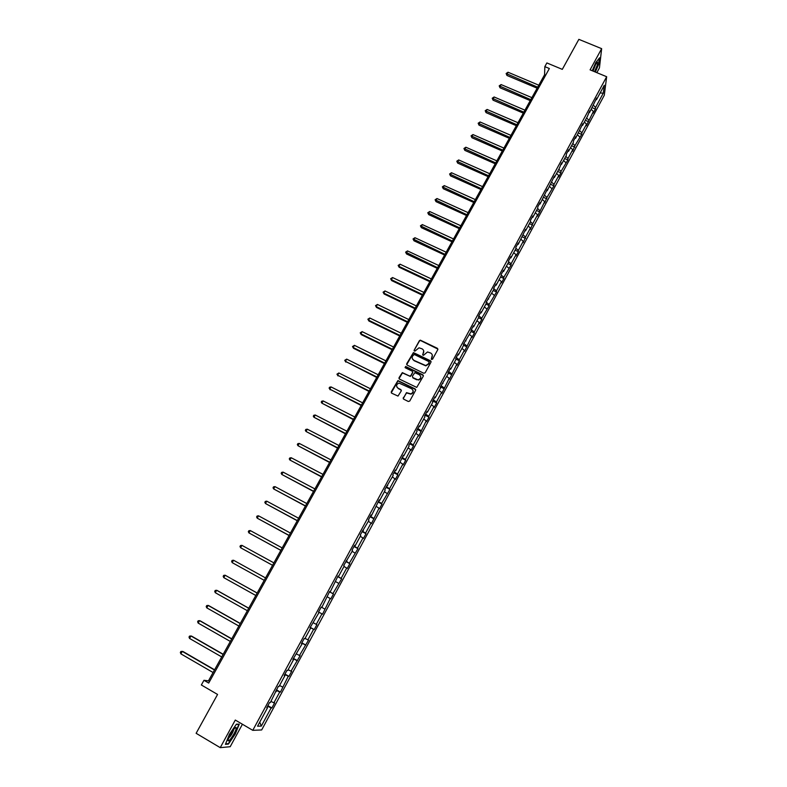 <?xml version="1.0" encoding="UTF-8"?>
<svg xmlns="http://www.w3.org/2000/svg" width="787" height="787" viewBox="0 0 787 787"><rect width="100%" height="100%" fill="white"/><g stroke="black" fill="none" stroke-linecap="round" stroke-linejoin="round"><path stroke-width="1.18" d="M431.61 359.472L432.594 359.157L437.798 349.635L437.365 348.287L420.317 340.151L419.382 340.702L414.169 350.176L414.828 351.189L419.018 347.815L422.019 348.818C423.711 349.861 424.173 351.287 423.396 353.117L422.717 354.347L423.396 355.36L427.518 351.976L430.587 352.989C432.289 354.032 432.752 355.468 431.974 357.298L431.61 359.472M596.841 72.66L599.438 67.879L601.652 48.666L578.858 39.35L562.302 69.364L546.876 62.94L544.83 66.629L544.584 74.765L208.466 680.844L203.961 680.302L201.354 684.985L217.566 694.449L196.13 733.307L220.242 747.65L230.197 746.715L242.426 724.247M403.219 397.779L403.642 399.147L408.325 401.488L409.752 401.036L415.625 390.283L415.192 388.916L397.937 380.574L391.257 391.818L391.68 393.185L397.996 396.077L401.252 390.942L400.829 389.575L398.035 388.188C395.881 386.112 396.195 384.41 398.999 383.082L411.64 388.768C413.795 390.785 413.519 392.487 410.814 393.874L406.486 392.634L403.219 398.743M203.961 680.302L208.712 683.067L549.365 68.518L544.83 66.629M601.652 48.666L590.083 69.856L606.659 76.723L252.775 730.326L235.293 720.056L220.242 747.65M423.74 373.235L425.167 372.792L430.971 362.148L430.528 360.8L413.421 352.596L406.712 363.722L407.145 365.079L423.74 373.235M423.317 376.176L416.717 387.411L399.432 379.088L399.009 377.73L402.334 372.625L409.653 376.048L411.07 375.596L412.732 372.576L412.299 371.218L405.305 367.775L405.6 366.437L422.885 374.819L423.317 376.176M266.96 707.346L267.521 707.779L266.744 707.739L269.557 702.545L270.325 702.594L278.293 686.402L279.031 686.5L284.924 675.61L284.196 675.482L286.98 670.347L287.688 670.494L293.541 659.673L292.853 659.496L302.119 643.825L301.451 643.599L304.195 638.532L304.854 638.769L310.639 628.075L309.999 627.8L319.109 612.414L318.499 612.099L319.109 612.414M329.478 591.804L333.452 593.988L330.806 598.877L330.245 598.523L322.532 614.194L321.942 613.88L316.276 624.366L316.886 624.652L314.22 629.59L313.6 629.334L307.894 639.88L308.534 640.116L299.473 655.482L300.132 655.669L290.993 671.173L291.682 671.311L288.967 676.348L288.268 676.22L280.447 692.107L279.719 692.029L273.886 702.821L274.633 702.87L271.879 707.966L271.131 707.936L261.323 726.086L257.556 726.194L267.521 707.779M606.659 76.723L604.288 95.276L261.668 729.952L252.775 730.326M329.615 591.558L330.225 591.873L329.645 591.499L321.814 607.416L321.214 607.082L318.499 612.099M330.225 591.873L338.026 576.005L338.577 576.428L344.234 565.981L343.703 565.528L352.507 550.674L352.005 550.182L354.652 545.283L355.153 545.794L360.741 535.465L360.259 534.924L368.916 520.345L368.464 519.764L371.08 514.914L371.533 515.515L379.226 499.863L379.649 500.502L385.138 490.35L384.735 489.691L393.185 475.486L392.802 474.777L395.379 470.016L395.753 470.734L403.387 455.22L403.731 455.978L409.132 446.003L408.797 445.216L417.041 431.384L416.726 430.558L419.264 425.885L419.56 426.721L424.901 416.854L424.616 415.989L427.134 411.335L427.41 412.211L432.722 402.403L432.457 401.498L434.965 396.874L435.211 397.789L440.494 388.03L440.258 387.086L448.226 373.736L448.01 372.763L450.479 368.188L450.695 369.182L455.909 359.531L455.712 358.508L458.182 353.963L458.368 354.996L463.553 345.395L463.386 344.342L471.157 331.347L471.01 330.255L473.44 325.749L473.587 326.861L478.722 317.368L478.594 316.236L481.014 311.77L481.132 312.901L486.238 303.467L486.13 302.306L493.715 289.646L493.626 288.445L496.026 284.018L496.105 285.228L501.152 275.903L501.083 274.663L503.473 270.266L503.532 271.505L508.55 262.228L508.5 260.959L510.871 256.582L510.911 257.861L515.908 248.633L515.879 247.325L518.239 242.976L518.249 244.285L525.559 229.44L525.559 230.788L530.497 221.659L530.517 220.281L532.838 215.982L532.819 217.36L537.737 208.28L537.767 206.873L540.089 202.593L540.049 204.01L547.29 189.274L547.231 190.72L554.461 176.032L554.373 177.518L559.213 168.575L561.584 162.86L561.485 164.375L566.296 155.482L566.404 153.947L568.676 149.756L568.558 151.301L573.339 142.457L573.467 140.903L575.73 136.731L575.592 138.305L582.744 123.766L582.587 125.369L587.318 116.624L589.719 110.869L589.542 112.511L596.654 98.05L596.467 99.713L604.278 85.271L603.285 93.161L595.572 107.445L595.385 109.059L593.201 113.102L593.378 111.488L586.364 125.743L586.531 124.169L581.859 132.816L581.711 134.37L574.953 145.605L572.602 151.242L572.729 149.717L568.007 158.462L567.889 159.958L561.023 171.389L560.924 172.855L558.681 176.996L558.77 175.54L553.999 184.384L553.92 185.811L546.945 197.439L544.624 203.036L544.673 201.639L537.531 216.159L537.57 214.792L532.72 223.774L530.408 229.351L530.418 228.023L525.549 237.044L523.247 242.612L523.237 241.314L518.338 250.394L518.358 251.663L516.046 255.942L516.016 254.683L511.088 263.802L511.127 265.042L503.798 277.29L503.857 278.5L501.516 282.828L501.457 281.628L496.479 290.856L496.548 292.026L489.111 304.49L489.209 305.622L481.703 318.194L481.821 319.296L479.44 323.703L479.322 322.601L474.256 331.976L474.394 333.049L472.003 337.475L471.856 336.413L464.527 351.317L464.36 350.294L459.234 359.777L459.421 360.771L457.001 365.247L456.814 364.253L449.446 379.245L449.229 378.291L441.841 393.323L441.605 392.408L436.401 402.039L436.647 402.934L434.188 407.479L433.942 406.604L428.699 416.284L428.974 417.14L426.505 421.704L426.229 420.868L418.773 436.018L418.477 435.221L413.185 445.019L413.5 445.796L411.001 450.41L410.676 449.652L405.354 459.5L405.689 460.238L403.18 464.891L402.836 464.163L397.484 474.069L397.848 474.768L395.32 479.44L394.956 478.762L389.565 488.717L389.949 489.376L381.606 503.454L382.02 504.064L379.462 508.796L379.049 508.195L371.474 523.591L371.031 523.03L365.552 533.163L366.014 533.704L363.427 538.485L362.964 537.964L357.455 548.155L357.937 548.647L349.32 563.217L349.822 563.669L347.215 568.509L346.693 568.066L341.125 578.376L341.656 578.789L332.891 593.624L333.452 593.988M270.964 701.414L273.886 702.821M276.178 690.297L279.719 692.029M275.676 691.232L276.247 691.645M279.562 685.516L282.464 686.953M284.756 674.459L288.268 676.22M284.343 675.216L284.924 675.61M288.111 669.717L290.993 671.173M293.276 658.709L296.758 660.5M292.961 659.29L293.541 659.673M296.61 654.007L299.473 655.482M301.746 643.058L305.199 644.868M301.529 643.461L302.119 643.825M305.061 638.385L307.894 639.88M310.167 627.495L313.6 629.334M310.039 627.721L310.639 628.075M313.462 622.851L316.276 624.366M318.538 612.02L321.942 613.88M321.814 607.407L324.608 608.951M327.461 596.969L330.245 598.523M329.527 591.726L332.891 593.624M335.734 581.682L338.499 583.256M337.79 576.448L341.125 578.376M343.958 566.473L346.693 568.066M337.967 576.123L338.577 576.428M346.005 561.269L349.32 563.217M352.143 551.353L354.858 552.976M346.27 560.777L346.89 561.062M354.17 546.178L357.455 548.155M360.269 536.321L362.964 537.964M354.524 545.519L355.153 545.794M362.286 531.166L365.552 533.163M368.355 521.378L371.031 523.03M362.738 530.34L363.368 530.605M370.362 516.242L373.609 518.269M376.402 506.513L379.049 508.195M370.893 515.259L371.533 515.515M378.399 501.408L381.606 503.454M384.39 491.737L387.027 493.429M379.009 500.266L379.649 500.502M386.378 486.651L389.565 488.717M392.339 477.04L394.956 478.762M387.086 485.353L387.725 485.579M394.317 471.974L397.484 474.069M400.249 462.431L402.836 464.163M395.104 470.528L395.753 470.734M402.216 457.385L405.354 459.5M408.109 447.901L410.676 449.652M403.082 455.781L403.731 455.978M410.066 442.874L413.185 445.019M415.92 433.45L418.477 435.221M411.011 441.123L411.67 441.31M417.867 428.453L420.966 430.617M423.701 419.077L426.229 420.868M418.9 426.544L419.56 426.721M425.639 414.1L428.699 416.284M431.424 404.793L433.942 406.604M426.751 412.054L427.41 412.211M433.352 399.835L436.401 402.039M439.116 390.578L441.605 392.408M434.542 397.642L435.211 397.789M441.035 385.65L444.055 387.873M446.76 376.452L449.229 378.291M442.304 383.308L442.973 383.446M448.669 371.533L451.669 373.786M454.365 362.394L456.814 364.253M450.016 369.054L450.695 369.182M456.263 357.505L459.234 359.777M461.92 348.415L464.36 350.294M457.68 354.878L458.368 354.996M463.809 343.545L466.77 345.837M469.445 334.514L471.856 336.413M465.314 340.781L466.002 340.889M471.324 329.674L474.256 331.976M476.922 320.693L479.322 322.601M472.898 326.762L473.587 326.861M478.791 315.862L481.703 318.194M484.359 306.95L486.74 308.878M480.434 312.823L481.132 312.901M486.218 302.139L489.111 304.49M491.757 293.266L494.118 295.214M487.94 298.962L488.638 299.03M493.636 288.504L496.479 290.856M499.115 279.67L501.457 281.628M495.397 285.179L496.105 285.228M501.103 275.027L503.798 277.29M506.434 266.144L508.756 268.121M502.824 271.466L503.532 271.505M508.53 261.618L511.088 263.802M513.704 252.686L516.016 254.683M510.202 257.821L510.911 257.861M515.898 248.279L518.338 250.394M520.945 239.307L523.237 241.314M517.541 244.265L518.249 244.285M523.217 234.998L525.549 237.044M528.146 225.997L530.418 228.023M524.84 230.778L525.559 230.788M530.448 221.747L532.72 223.774M535.308 212.756L537.57 214.792M532.101 217.36L532.819 217.36M537.6 208.525L539.852 210.572M542.43 199.593L544.673 201.639M539.321 204.01L540.049 204.01M544.712 195.383L546.945 197.439M549.523 186.489L551.746 188.555M546.503 190.739L547.231 190.72M551.785 182.309L553.999 184.384M556.566 173.465L558.77 175.54M553.645 177.537L554.373 177.518M558.819 169.303L561.023 171.389M563.581 160.499L565.764 162.594M560.747 164.414L561.485 164.375M565.814 156.367L568.007 158.462M570.555 147.612L572.729 149.717M567.821 151.35L568.558 151.301M572.779 143.49L574.953 145.605M577.491 134.784L579.645 136.908M574.844 138.355L575.592 138.305M579.704 130.691L581.859 132.816M584.387 122.034L586.531 124.169M581.839 125.438L582.587 125.369M586.6 117.952L588.735 120.096M591.253 109.344L593.378 111.488M588.794 112.58L589.542 112.511M593.447 105.291L595.572 107.445M603.285 93.161L600.097 92.994M209.588 681.493L208.466 680.844M545.647 75.218L544.584 74.765M595.71 99.801L596.467 99.713M267.56 706.224L271.131 707.936M261.323 726.086L259.749 722.151M592.149 107.691L595.385 109.059M585.321 120.313L588.558 121.68M578.465 132.993L581.711 134.37M571.569 145.733L574.815 147.13M564.633 158.551L567.889 159.958M557.668 171.428L560.924 172.855M550.664 184.374L553.92 185.811M543.62 197.399L546.886 198.845M536.537 210.483L539.803 211.939M529.425 223.636L532.691 225.112M522.273 236.867L525.539 238.353M515.072 250.168L518.358 251.663M507.841 263.537L511.127 265.042M500.571 276.975L503.857 278.5M493.262 290.492L496.548 292.026M485.913 304.077L489.209 305.622M478.526 317.732L481.821 319.296M471.088 331.475L474.394 333.049M463.533 345.237L466.927 346.87M455.811 359.02L459.421 360.771M448.029 372.871L451.866 374.75M437.916 349.103L420.406 340.466L419.471 341.017L414.09 350.431M440.366 386.87L444.281 388.798M432.732 400.986L436.647 402.934M425.059 415.182L428.974 417.14M417.336 429.446L421.252 431.424M409.565 443.799L413.5 445.796M401.763 458.231L405.689 460.238M393.903 472.741L397.848 474.768M386.014 487.33L389.949 489.376M378.075 501.998L382.02 504.064M370.087 516.764L374.041 518.84M362.059 531.599L366.014 533.704M353.983 546.522L357.937 548.647M345.857 561.534L349.822 563.669M337.692 576.625L341.656 578.789M318.558 611.991L322.532 614.194M310.235 627.377L314.22 629.59M301.864 642.851L305.848 645.084M293.443 658.414L297.427 660.667M284.963 674.066L288.967 676.348M276.444 689.806L280.447 692.107M267.875 705.644L271.879 707.966M595.346 72.04L598.966 63.56L599.615 57.785L595.72 62.635L592.247 70.761M239.258 724.148L236.395 724.197L229.43 734.32L225.426 744.335L228.407 744.079L235.283 734.025L239.258 724.148M431.296 359.177L432.309 355.183M423.721 350.953L422.717 355.006M414.169 350.176L414.178 350.845M431.089 361.587L413.509 352.91L406.702 364.656M429.131 362.512L428.826 361.558L414.267 354.445L412.565 356.058C411.788 357.888 412.24 359.325 413.932 360.367L425.757 365.571L428.423 363.81L429.22 362.158M412.358 358.646L413.932 360.367M429.21 362.807L428.502 364.115L425.836 365.866L414.021 360.672M412.841 371.946L410.371 376.432L402.442 372.92L399.009 378.695M423.426 375.576L406.102 366.811L405.03 367.519M416.657 379.501L418.359 379.757C421.153 378.429 421.468 376.727 419.304 374.661L414.838 372.664L412.368 376.235L412.791 377.593L418.448 380.042C420.366 379.491 421.114 378.281 420.711 376.412M416.746 379.787L412.89 377.888M413.037 390.441C413.5 392.28 412.791 393.52 410.912 394.149L406.584 392.92L403.318 398.055M396.796 386.919L398.035 388.188M401.36 390.263L398.143 388.473M415.733 389.634L398.045 380.859L391.277 392.811M227.777 743.705L228.407 744.079M538.8 85.203L508.038 72.237L506.926 74.214L506.966 75.463L537.137 88.193M506.966 75.463L506.13 73.516L537.688 87.19M506.13 73.516L508.038 72.237M531.894 97.647L501.093 84.573L499.981 86.56L500.03 87.79L530.241 100.628M500.03 87.79L499.194 85.852L530.782 99.644M499.194 85.852L501.093 84.573M524.949 110.16L494.118 96.978L492.996 98.975L493.065 100.175L523.306 113.131M493.065 100.175L492.219 98.247L523.837 112.167M492.219 98.247L494.118 96.978M594.519 71.696L597.176 65.488L597.54 62.134C596.192 62.901 594.578 65.833 592.7 70.948M593.044 71.086L595.798 64.052M599.281 58.208L598.671 63.629L595.12 71.942M236.218 728.201L236.041 727.365C233.473 728.762 230.896 732.677 228.309 739.121L228.141 739.967C227.532 744.423 235.943 732.126 236.218 728.201M228.683 737.98C230.965 735.914 232.677 733.041 233.828 729.382L233.828 729.047M236.257 724.394L238.855 724.345L234.998 733.917L228.338 743.656L225.603 743.882M517.974 122.733L487.114 109.442L485.982 111.449L486.061 112.63L516.341 125.694M486.061 112.63L485.205 110.711L516.852 124.759M485.205 110.711L487.114 109.442M510.97 135.384L480.06 121.975L478.929 123.982L479.017 125.153L509.337 138.325M479.017 125.153L478.162 123.234L509.838 137.41M478.162 123.234L480.06 121.975M503.916 148.094L472.977 134.567L471.846 136.584L471.944 137.735L502.293 151.025M471.944 137.735L471.069 135.826L502.785 150.13M471.069 135.826L472.977 134.567M496.833 160.863L465.865 147.228L464.714 149.255L464.832 150.376L495.21 163.785M464.832 150.376L463.946 148.477L495.692 162.919M463.946 148.477L465.865 147.228M489.711 173.711L458.703 159.948L457.552 161.994L457.68 163.096L488.097 176.613M457.68 163.096L456.794 161.207L488.57 175.776M456.794 161.207L458.703 159.948M482.549 186.617L451.502 172.737L450.351 174.793L450.498 175.875L480.946 189.51M450.498 175.875L449.593 173.996L481.398 188.693M449.593 173.996L451.502 172.737M475.348 199.603L444.271 185.604L443.111 187.67L443.268 188.723L473.754 202.475M443.268 188.723L442.363 186.844L474.197 201.688M442.363 186.844L444.271 185.604M468.117 212.647L437.001 198.531L435.831 200.606L436.008 201.639L466.534 215.51M436.008 201.639L435.093 199.77L466.957 214.743M435.093 199.77L437.001 198.531M460.838 225.761L429.692 211.526L428.522 213.611L428.708 214.615L459.264 228.614M428.708 214.615L427.774 212.765L459.677 227.876M427.774 212.765L429.692 211.526M453.528 238.953L422.344 224.59L421.163 226.686L421.37 227.669L451.954 241.776M421.37 227.669L420.425 225.82L452.358 241.068M420.425 225.82L422.344 224.59M446.18 252.204L414.956 237.723L413.775 239.828L413.992 240.792L444.616 255.027M413.992 240.792L413.037 238.953L444.999 254.339M413.037 238.953L414.956 237.723M438.782 265.534L407.528 250.925L406.338 253.04L406.574 253.985L437.228 268.337M406.574 253.985L405.61 252.145L437.602 267.678M405.61 252.145L407.528 250.925M431.355 278.932L400.062 264.196L398.861 266.331L399.117 267.236L429.81 281.716M399.117 267.236L398.143 265.416L398.861 266.331L430.164 281.087M398.143 265.416L400.062 264.196M423.888 292.41L392.556 277.536L391.355 279.68L391.621 280.575L422.344 295.174M391.621 280.575L390.637 278.755L391.355 279.68L422.678 294.574M390.637 278.755L392.556 277.536M416.372 305.946L385.01 290.954L383.8 293.108L384.086 293.974L414.847 308.701M384.086 293.974L383.092 292.174L383.8 293.108L415.162 308.13M383.092 292.174L385.01 290.954M408.817 319.571L377.426 304.441L376.206 306.605L376.511 307.451L407.302 322.306M376.511 307.451L375.507 305.651L376.206 306.605L407.607 321.755M375.507 305.651L377.426 304.441M401.232 333.255L369.801 318.007L368.572 320.181L368.896 320.998L399.717 335.98M368.896 320.998L367.873 319.207L368.572 320.181L400.003 335.459M367.873 319.207L369.801 318.007M393.598 347.028L362.128 331.632L360.899 333.826L361.233 334.613L392.093 349.733M361.233 334.613L360.21 332.842L360.899 333.826L392.369 349.241M360.21 332.842L362.128 331.632M385.915 360.869L354.425 345.345L353.186 347.549L353.53 348.307L384.43 363.555M353.53 348.307L352.497 346.546L353.186 347.549L384.686 363.092M352.497 346.546L354.425 345.345M378.203 374.779L346.673 359.128L345.424 361.341L376.717 377.455M345.788 362.079L344.745 360.318L345.424 361.341L376.963 377.022M344.745 360.318L346.673 359.128M370.441 388.778L338.872 372.979L337.623 375.212L368.965 391.424M338.007 375.92L336.944 374.169L337.623 375.212L369.192 391.021M336.944 374.169L338.872 372.979M362.64 402.846L331.042 386.919L329.783 389.152L361.174 405.482M330.176 389.831L329.114 388.099L329.783 389.152L361.381 405.108M329.114 388.099L329.615 387.204L331.042 386.919M354.789 416.992L323.162 400.927L321.893 403.18L353.333 419.609M323.162 400.927L321.735 401.203L321.234 402.108L321.893 403.18L353.53 419.264M346.9 431.217L315.233 415.005L313.964 417.277L345.463 433.814M315.233 415.005L313.816 415.28L313.305 416.185L313.964 417.277L345.631 433.499M338.971 445.521L307.264 429.171L305.986 431.453L337.534 448.108M307.264 429.171L305.848 429.436L305.336 430.341L305.986 431.453L337.692 447.823M330.993 459.903L299.257 443.415L297.968 445.708L329.566 462.471M299.257 443.415L297.84 443.661L297.329 444.576L297.968 445.708L329.714 462.215M322.975 474.364L291.2 457.739L289.911 460.041L321.558 476.912M291.2 457.739L289.793 457.975L289.272 458.9L289.911 460.041L321.676 476.696M314.908 488.914L283.104 472.131L281.805 474.453L313.501 491.442M283.104 472.131L281.697 472.367L281.175 473.292L281.805 474.453L313.61 491.255M306.792 503.542L274.958 486.612L273.65 488.943L305.405 506.051M274.958 486.612L273.551 486.838L273.03 487.763L273.65 488.943L305.494 505.893M298.637 518.249L266.773 501.171L265.455 503.513L297.26 520.738M266.773 501.171L265.367 501.388L264.835 502.322L265.455 503.513L297.329 520.61M290.433 533.045L258.53 515.819L257.211 518.171L289.065 535.514M258.53 515.819L257.133 516.016L256.601 516.961L257.211 518.171L289.114 535.416M282.179 547.919L250.246 530.546L248.918 532.907L280.821 550.369M250.246 530.546L248.849 530.733L248.318 531.678L248.918 532.907L280.861 550.31M273.886 562.872L241.924 545.352L240.586 547.732L272.538 565.302M241.924 545.352L240.517 545.529L239.986 546.483L240.586 547.732L272.558 565.282M232.195 562.636L231.614 561.367L232.145 560.413L233.542 560.246L265.544 577.924L233.542 560.246L232.195 562.636L264.206 580.334M257.172 593.014L225.121 575.218L223.764 577.628L255.805 595.484M257.152 593.054L225.121 575.218L223.724 575.376L223.183 576.34L223.764 577.628M248.751 608.194L217.31 590.555L216.651 590.28L215.294 592.7L247.354 610.712M248.712 608.262L216.651 590.28L215.254 590.427L214.713 591.391L215.294 592.7M240.291 623.461L208.811 605.665L208.132 605.429L206.765 607.859L238.864 626.029M240.222 623.57L208.132 605.429L206.745 605.557L206.194 606.531L206.765 607.859M231.772 638.818L200.262 620.874L199.564 620.658L198.186 623.107L230.316 641.435M231.693 638.965L199.564 620.658L198.176 620.776L197.626 621.76L198.186 623.107M223.203 654.263L191.664 636.162L190.946 635.975L189.559 638.444L221.727 656.929M223.105 654.44L190.946 635.975L189.559 636.093L189.008 637.077L189.559 638.444M214.585 669.796L183.027 651.528L182.279 651.39L180.882 653.859L213.08 672.521M214.467 670.012L182.279 651.39L180.902 651.488L180.341 652.472L180.882 653.859M596.566 62.921L597.54 62.134M234.408 728.378L236.041 727.365"/></g></svg>
